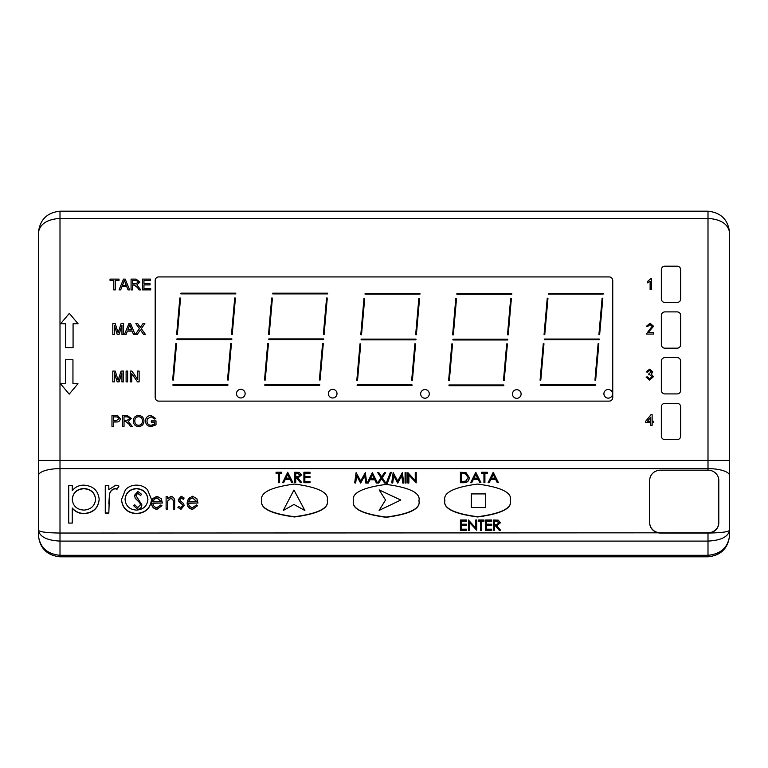 <?xml version="1.0" encoding="UTF-8"?>
<svg xmlns="http://www.w3.org/2000/svg" width="768" height="768" viewBox="0 0 768 768"><rect width="100%" height="100%" fill="white"/><g stroke="black" fill="none" stroke-linecap="round" stroke-linejoin="round"><path stroke-width="1.15" d="M283.229 510.528L293.952 490.032L304.896 510.528L293.952 504.47L304.896 510.528L293.952 490.032L283.229 510.528L293.952 504.47L283.229 510.528M379.133 489.898L400.8 500.045L379.133 510.394L385.536 500.045L379.133 510.394L400.8 500.045L379.133 489.898L385.536 500.045L379.133 489.898M471.293 493.92L485.693 493.92L485.693 507.533L471.293 507.533L471.293 493.92L485.693 493.92L485.693 507.533L471.293 507.533L471.293 493.92M612.547 393.811A4.32 4.32 0 0 0 608.227 389.491A4.32 4.32 0 0 0 603.907 393.811A4.32 4.32 0 0 0 608.227 398.131A4.32 4.32 0 0 0 612.547 393.811M521.107 394.013A4.32 4.32 0 0 0 516.787 389.693A4.32 4.32 0 0 0 512.467 394.013A4.32 4.32 0 0 0 516.787 398.333A4.32 4.32 0 0 0 521.107 394.013M429.293 393.898A4.32 4.32 0 0 0 424.973 389.578A4.32 4.32 0 0 0 420.653 393.898A4.32 4.32 0 0 0 424.973 398.218A4.32 4.32 0 0 0 429.293 393.898M336.998 393.667A4.32 4.32 0 0 0 332.678 389.347A4.32 4.32 0 0 0 328.358 393.667A4.32 4.32 0 0 0 332.678 397.987A4.32 4.32 0 0 0 336.998 393.667M245.136 393.648A4.32 4.32 0 0 0 240.816 389.328A4.32 4.32 0 0 0 236.496 393.648A4.32 4.32 0 0 0 240.816 397.968A4.32 4.32 0 0 0 245.136 393.648M510.384 500.4L510.384 500.64C512.246 508.358 501.322 513.802 477.619 516.97C453.917 513.802 443.002 508.358 444.864 500.64L444.864 500.4C443.002 508.128 453.917 513.571 477.619 516.739C501.322 513.571 512.246 508.128 510.384 500.4C512.246 492.682 501.322 487.229 477.619 484.061C453.917 487.229 443.002 492.682 444.864 500.4M327.293 500.381L327.293 500.621C329.155 508.339 318.23 513.792 294.528 516.96C270.826 513.792 259.91 508.339 261.773 500.621L261.773 500.381C259.91 508.109 270.826 513.552 294.528 516.72C318.23 513.552 329.155 508.109 327.293 500.381C329.155 492.662 318.23 487.21 294.528 484.042C270.826 487.21 259.91 492.662 261.773 500.381M418.944 500.746L418.944 500.976C420.806 508.704 409.882 514.147 386.179 517.315C362.477 514.147 351.562 508.704 353.424 500.976L353.424 500.746C351.562 508.464 362.477 513.917 386.179 517.085C409.882 513.917 420.806 508.464 418.944 500.746C420.806 493.018 409.882 487.574 386.179 484.406C362.477 487.574 351.562 493.018 353.424 500.746M500.419 522.749L496.589 525.514L500.554 530.227L499.354 530.227L495.389 525.514L494.602 525.514L494.602 530.227L493.632 530.227L493.632 520.013L498.24 520.157L500.419 522.749L496.781 525.744M500.554 530.227L499.354 530.467L495.389 525.754L494.602 525.754M494.602 530.227L493.632 530.227M491.693 521.299L486.576 521.299L486.576 524.208L491.693 524.208L491.693 525.485L486.576 525.485L486.576 529.181L491.693 529.181L491.693 530.467L485.606 530.467L485.606 520.013L491.693 520.013L491.693 521.299M480.614 521.299L478.262 521.299L478.262 520.013L483.946 520.013L483.946 521.299L481.584 521.299M483.946 521.059L481.584 521.059L481.584 530.467L480.614 530.467L480.614 521.059L478.262 521.059M475.776 528.058L475.776 520.013L476.746 520.013L476.746 530.227L469.402 522.211L469.402 530.467L468.432 530.467L468.432 520.013L475.776 528.058L475.776 520.253M476.746 530.227L469.402 522.442M466.493 521.299L461.376 521.299L461.376 524.208L466.493 524.208L466.493 525.485L461.376 525.485L461.376 529.181L466.493 529.181L466.493 530.467L460.406 530.467L460.406 520.013L466.493 520.013L466.493 521.299M498.346 482.486L497.29 482.717L495.696 479.453L490.8 479.453L489.158 482.717L488.102 482.717L493.219 472.272L498.346 482.486L497.29 482.486L495.696 479.213L490.8 479.213L489.158 482.486L488.102 482.486M483.946 473.558L481.594 473.558L481.594 472.272L487.267 472.272L487.267 473.558L484.915 473.558M487.267 473.318L484.915 473.318L484.915 482.717L483.946 482.717L483.946 473.318L481.594 473.318M480.902 482.486L479.846 482.717L478.253 479.453L473.357 479.453L471.715 482.717L470.65 482.717L475.776 472.272L480.902 482.486L479.846 482.486L478.253 479.213L473.357 479.213L471.715 482.486L470.65 482.486M469.267 477.514L469.267 477.744C469.066 481.027 467.222 482.688 463.757 482.717L460.406 482.717L460.406 472.272L466.013 472.646L469.267 477.514C469.066 480.797 467.222 482.458 463.757 482.486L460.406 482.486M415.248 480.653L415.248 472.618L416.218 472.618L416.218 482.832L408.874 474.806L408.874 483.062L407.904 483.062L407.904 472.618L415.248 480.653L415.248 472.848M416.218 482.832L408.874 475.046M406.051 483.062L405.082 483.062L405.082 472.618L406.051 472.618L406.051 483.062M392.707 483.062L391.738 482.832L393.158 472.618L397.757 480.998L402.346 472.618L403.786 483.062L402.806 483.062L401.77 475.718L397.661 483.062L393.744 475.699L392.707 483.062L391.738 482.832M391.402 472.358L386.89 484.272L385.862 484.272L390.384 472.358L391.402 472.358L386.918 484.406M381.014 477.734L377.712 472.618L378.826 472.618L381.658 476.794L384.48 472.618L385.603 472.618L382.291 477.734M385.603 472.618L382.214 477.619L385.738 483.062L384.624 483.062L381.658 478.685L378.691 483.062L377.568 483.062L381.101 477.619L377.712 472.618M377.443 482.832L376.397 483.062L374.794 479.789L369.898 479.789L368.256 483.062L367.2 483.062L372.326 472.618L377.443 482.832L376.397 482.832L374.794 479.558L369.898 479.558L368.256 482.832L367.2 482.832M355.661 483.062L354.682 482.832L356.112 472.618L360.71 480.998L365.299 472.618L366.73 483.062L365.76 483.062L364.723 475.718L360.605 483.062L356.688 475.699L355.661 483.062L354.682 482.832M309.994 473.539L304.867 473.539L304.867 476.448L309.994 476.448L309.994 477.725L304.867 477.725L304.867 481.421L309.994 481.421L309.994 482.707L303.898 482.707L303.898 472.253L309.994 472.253L309.994 473.539M301.546 474.989L297.715 477.754L301.68 482.467L300.48 482.467L296.515 477.754L295.728 477.754L295.728 482.467L294.758 482.467L294.758 472.253L299.366 472.397L301.546 474.989L297.907 477.984M301.68 482.467L300.48 482.707L296.515 477.994L295.728 477.994M295.728 482.467L294.758 482.467M292.819 482.467L291.763 482.707L290.17 479.434L285.274 479.434L283.632 482.707L282.576 482.707L287.702 472.253L292.819 482.467L291.763 482.467L290.17 479.194L285.274 479.194L283.632 482.467L282.576 482.467M278.419 473.539L276.067 473.539L276.067 472.253L281.741 472.253L281.741 473.539L279.389 473.539M281.741 473.309L279.389 473.309L279.389 482.707L278.419 482.707L278.419 473.309L276.067 473.309M108.816 485.866L108.816 489.658L115.882 485.146L118.973 486.086L117.024 489.235L115.2 488.746C111.994 489.446 110.083 491.405 109.45 494.64L108.816 504.029M118.973 486.086L117.024 488.995L115.2 488.506C111.994 489.206 110.083 491.174 109.45 494.4L108.816 513.226L105.264 513.226L105.264 485.626L108.816 485.626L108.816 489.658M72.269 485.866L72.269 490.694C75.168 486.989 79.066 485.136 83.962 485.146C93.149 485.894 98.218 490.598 99.168 499.238C98.314 507.926 93.274 512.678 84.067 513.466C79.258 513.389 75.322 511.574 72.269 508.032L72.269 523.075L68.707 523.075L68.707 485.626L72.269 485.626L72.269 490.694M99.168 499.238L99.168 499.469C98.314 508.166 93.274 512.909 84.067 513.706C79.258 513.619 75.322 511.805 72.269 508.262M72.269 523.075L68.707 523.075M197.549 505.69L192.576 509.357C188.986 508.742 187.181 506.611 187.162 502.954L188.39 498.566L192.557 496.253L196.848 498.701L198.01 503.011L188.554 503.011C188.582 505.622 189.888 507.149 192.47 507.6L196.435 504.979L197.549 505.69L192.576 509.126C188.986 508.512 187.181 506.371 187.162 502.723M198.01 503.011L188.563 503.251M184.138 498.019L183.293 499.085L181.277 497.779L179.76 499.45L180.125 500.582L183.629 503.606L184.138 505.526L180.989 509.126L177.907 507.437L178.742 506.285L180.864 507.6L182.755 505.594L182.39 504.413L178.867 501.427L178.368 499.517L181.238 496.253L184.138 498.019L183.293 499.325L181.277 498.01L179.76 499.69M184.138 505.526L180.989 509.357L177.907 507.437M182.755 505.834L182.39 504.643L178.867 501.667L178.368 499.517M167.501 496.704L167.501 498.71L171.11 496.253C173.962 497.251 175.142 499.354 174.653 502.55L174.653 509.136L173.27 509.136L173.28 500.419M173.28 500.458L170.995 498.01L167.683 501.302L167.501 504.643M173.28 500.227L170.995 497.779L167.683 501.072L167.501 509.136L166.118 509.136L166.118 496.464L167.501 496.464L167.501 498.71M161.942 505.69L156.97 509.357C153.379 508.742 151.574 506.611 151.555 502.954L152.784 498.566L156.95 496.253L161.242 498.701L162.403 503.011L152.938 503.011C152.966 505.622 154.282 507.149 156.864 507.6L160.829 504.979L161.942 505.69L156.97 509.126C153.379 508.512 151.574 506.371 151.555 502.723M162.403 503.011L152.947 503.251M151.469 499.382L151.469 499.622C150.624 508.282 145.642 512.976 136.502 513.706C127.354 512.986 122.352 508.291 121.507 499.622L125.482 489.677C128.448 486.653 132.125 485.136 136.502 485.146C140.861 485.146 144.528 486.643 147.494 489.658L151.469 499.382C150.624 508.051 145.642 512.746 136.502 513.466C127.354 512.755 122.352 508.061 121.507 499.382M708 470.179L660.48 470.179A10.8 10.214 0 0 0 649.68 480.394L649.68 522.835A10.8 10.214 0 0 0 660.48 533.04L708 533.04A10.8 10.214 0 0 0 718.8 522.835L718.8 480.394A10.8 10.214 0 0 0 708 470.179L708 211.2L60 211.2C46.973 212.573 39.773 219.773 38.4 232.8L38.4 535.2C39.773 547.325 46.973 554.026 60 555.302L708 555.302L708 533.04C721.027 532.867 728.227 531.946 729.6 530.285L729.6 535.2C728.227 547.325 721.027 554.026 708 555.302L708 556.8L60 556.8C46.973 555.427 39.773 548.227 38.4 535.2M158.784 276.922A3.6 3.6 0 0 0 155.184 280.522L155.184 397.517A3.6 3.6 0 0 0 158.784 401.117L609.149 401.117A3.6 3.6 0 0 0 612.749 397.517L612.749 280.522A3.6 3.6 0 0 0 609.149 276.922L158.784 276.922M708 211.2C721.027 212.573 728.227 219.773 729.6 232.8L729.6 530.285C728.227 536.803 721.027 540.413 708 541.094L60 541.094C46.973 540.413 39.773 536.803 38.4 530.285C39.773 531.946 46.973 532.867 60 533.04L708 532.81A10.8 10.214 0 0 0 718.8 522.595M60 211.2L60 218.4C46.973 219.312 39.773 224.112 38.4 232.8M729.6 232.8C728.227 224.112 721.027 219.312 708 218.4L60 218.4L60 460.426L729.6 460.426M729.6 535.2C728.227 548.227 721.027 555.427 708 556.8M153.072 501.485L161.021 501.485L157.018 497.779L154.32 498.941L153.072 501.485M160.963 501.485L157.018 498.01L154.32 499.181L153.072 501.725M167.501 508.906L166.118 508.906M174.653 508.906L173.27 508.906M188.678 501.485L196.627 501.485L192.624 497.779L189.926 498.941L188.678 501.485M196.57 501.485L192.624 498.01L189.926 499.181L188.678 501.725M83.923 488.506C76.79 489.034 72.902 492.653 72.269 499.373C72.931 506.035 76.838 509.606 83.981 510.106C90.979 509.491 94.858 505.872 95.616 499.267C94.867 492.643 90.97 489.062 83.923 488.506L83.923 488.746C76.79 489.264 72.902 492.883 72.269 499.603M95.616 499.507C94.867 492.883 90.97 489.293 83.923 488.746M108.816 512.986L105.264 512.986M136.483 488.506C129.514 489.168 125.702 492.797 125.069 499.411C125.712 505.997 129.514 509.568 136.483 510.106C143.453 509.558 147.264 505.997 147.907 499.411C147.264 492.806 143.462 489.168 136.483 488.506L136.483 488.746C129.514 489.398 125.702 493.037 125.069 499.642M147.907 499.642C147.264 493.037 143.462 489.408 136.483 488.746M137.798 509.338L133.507 505.622L134.698 504.758L137.731 507.6L140.438 504.71L139.939 503.04L135.206 498.01L134.438 495.418L137.875 491.453L141.59 494.333L140.448 495.379L137.808 493.2L135.821 495.35L141.821 504.739C141.744 507.35 140.4 508.877 137.798 509.338L133.507 505.622M141.821 504.739L141.821 504.97C141.744 507.581 140.4 509.117 137.798 509.578M137.808 493.2L135.821 495.581M140.448 495.379L137.808 493.43M141.59 494.333L140.448 495.61M134.438 495.418L135.206 498.01M139.939 503.04L135.206 498.25M140.438 504.95L139.939 503.28M649.68 522.595A10.8 10.214 0 0 0 660.48 532.81M651.504 278.88L651.504 289.68L650.122 289.68L650.122 281.27L647.357 282.864L647.357 281.587L650.621 278.88L651.504 278.88M648.038 332.688L653.712 332.688L653.712 334.07L646.234 334.07L652.195 326.275L650.016 324.518L647.76 326.458L646.378 326.323L650.045 323.27L653.578 326.256L648.038 332.688M649.622 380.102L646.061 377.059L647.443 376.915L649.67 378.854L652.013 376.704L649.786 374.698L648.797 374.842L648.95 373.594L651.456 371.952L649.613 370.406L647.578 372.077L646.195 371.933L649.565 369.168L652.838 371.914L651.302 374.054L653.395 376.714L649.622 380.102M652.138 425.338L650.755 425.338L650.755 422.707L645.629 422.707L645.629 421.325L651.034 414.672L652.138 414.672L652.138 421.325L653.53 421.325L653.53 422.707L652.138 422.707L652.138 425.338M647.386 421.325L650.755 421.325L650.755 417.178L647.386 421.325M115.286 289.901L113.76 289.901L113.76 280.349L110.026 280.349L110.026 279.101L119.03 279.101L119.03 280.349L115.286 280.349L115.286 289.901M120.691 289.901L119.069 289.901L123.504 279.101L125.203 279.101L129.648 289.901L128.026 289.901L126.749 286.579L121.968 286.579L120.691 289.901M123.6 282.317L122.438 285.331L126.278 285.331L124.358 280.349L123.6 282.317M132.595 289.901L131.069 289.901L131.069 279.101L136.022 279.101L139.93 282.019L136.838 284.918L140.784 289.901L139.008 289.901L137.549 287.626L134.285 285.062L132.595 285.062L132.595 289.901M132.595 283.814L135.725 283.814L138.413 282.048L136.08 280.349L132.595 280.349L132.595 283.814M150.73 289.901L142.426 289.901L142.426 279.101L150.461 279.101L150.461 280.349L143.952 280.349L143.952 283.67L150.038 283.67L150.038 284.918L143.952 284.918L143.952 288.662L150.73 288.662L150.73 289.901M114.336 334.426L112.81 334.426L112.81 323.626L115.229 323.626L118.147 332.794L121.075 323.626L123.475 323.626L123.475 334.426L121.949 334.426L121.949 325.286L119.059 334.426L117.206 334.426L114.336 325.286L114.336 334.426M126.106 334.426L124.483 334.426L128.928 323.626L130.627 323.626L135.062 334.426L133.44 334.426L132.163 331.104L127.382 331.104L126.106 334.426M129.024 326.842L127.862 329.856L131.693 329.856L129.773 324.874L129.024 326.842M137.203 334.426L135.312 334.426L139.43 328.627L135.869 323.626L137.722 323.626L140.285 327.418L142.973 323.626L144.864 323.626L141.302 328.656L145.421 334.426L143.568 334.426L140.381 329.952L137.203 334.426M114.336 381.878L112.81 381.878L112.81 371.078L115.229 371.078L118.147 380.246L121.075 371.078L123.475 371.078L123.475 381.878L121.949 381.878L121.949 372.749L119.059 381.878L117.206 381.878L114.336 372.749L114.336 381.878M127.632 381.878L126.106 381.878L126.106 371.078L127.632 371.078L127.632 381.878M131.779 381.878L130.262 381.878L130.262 371.078L131.875 371.078L137.597 379.344L137.597 371.078L139.123 371.078L139.123 381.878L137.501 381.878L131.779 373.622L131.779 381.878M113.501 426.403L111.974 426.403L111.974 415.603L117.734 415.709L120.278 418.714C120.01 421.018 118.666 422.102 116.256 421.978L113.501 421.978L113.501 426.403M113.501 420.73L116.246 420.73L118.762 418.752L117.533 416.947L113.501 416.851L113.501 420.73M124.022 426.403L122.496 426.403L122.496 415.603L127.44 415.603L131.357 418.522L128.256 421.421L132.211 426.403L130.426 426.403L128.976 424.128L125.702 421.555L124.022 421.555L124.022 426.403M124.022 420.317L127.152 420.317L129.83 418.55L127.498 416.851L124.022 416.851L124.022 420.317M138.624 426.547C135.312 426.278 133.536 424.483 133.296 421.152C133.402 417.648 135.187 415.757 138.634 415.469C142.022 415.747 143.798 417.6 143.962 421.027C143.789 424.435 142.013 426.269 138.624 426.547M134.822 421.162C134.89 423.677 136.157 425.05 138.614 425.299C141.139 425.03 142.416 423.6 142.435 421.008C142.406 418.435 141.149 416.995 138.643 416.717C136.032 416.995 134.755 418.474 134.822 421.162M154.483 422.112L151.296 422.112L151.296 420.864L156 420.864L156 424.867L151.296 426.547C147.706 426.413 145.766 424.589 145.478 421.056C145.709 417.485 147.6 415.622 151.171 415.469L155.827 418.646L154.426 419.002L151.142 416.717L147.437 418.848L147.005 420.998C147.072 423.706 148.464 425.146 151.171 425.299L154.483 424.157L154.483 422.112M73.075 347.731L73.075 323.779L78.086 323.779L69.331 313.363L60.576 323.779L65.587 323.779L65.587 347.731L73.075 347.731M72.95 359.76L72.95 383.712L77.962 383.712L69.206 394.128L60.451 383.712L65.462 383.712L65.462 359.76L72.95 359.76M680.707 298.867L680.707 269.779A3.6 3.6 0 0 0 677.107 266.179L664.934 266.179A3.6 3.6 0 0 0 661.334 269.779L661.334 298.867A3.6 3.6 0 0 0 664.934 302.467L677.107 302.467A3.6 3.6 0 0 0 680.707 298.867M680.707 344.582L680.707 315.494A3.6 3.6 0 0 0 677.107 311.894L664.934 311.894A3.6 3.6 0 0 0 661.334 315.494L661.334 344.582A3.6 3.6 0 0 0 664.934 348.182L677.107 348.182A3.6 3.6 0 0 0 680.707 344.582M680.707 390.307L680.707 361.219A3.6 3.6 0 0 0 677.107 357.619L664.934 357.619A3.6 3.6 0 0 0 661.334 361.219L661.334 390.307A3.6 3.6 0 0 0 664.934 393.907L677.107 393.907A3.6 3.6 0 0 0 680.707 390.307M680.707 436.032L680.707 406.944A3.6 3.6 0 0 0 677.107 403.344L664.934 403.344A3.6 3.6 0 0 0 661.334 406.944L661.334 436.032A3.6 3.6 0 0 0 664.934 439.632L677.107 439.632A3.6 3.6 0 0 0 680.707 436.032M540.403 385.488L595.267 385.488L595.267 384.768L540.403 384.768L540.403 385.488M598.128 343.69L594.941 380.131L595.651 380.189L598.848 343.757L598.128 343.69M602.112 298.147L598.925 334.579L599.645 334.646L602.832 298.205L602.112 298.147M544.358 339.763L599.222 339.763L599.222 339.043L544.358 339.043L544.358 339.763M543.264 343.709L540.077 380.15L540.787 380.208L543.974 343.776L543.264 343.709M547.248 298.166L544.061 334.598L544.771 334.666L547.968 298.224L547.248 298.166M548.323 294.048L603.187 294.048L603.187 293.328L548.323 293.328L548.323 294.048M510.682 298.349L507.494 334.79L508.205 334.848L511.392 298.416L510.682 298.349M456.893 294.25L511.757 294.25L511.757 293.53L456.893 293.53L456.893 294.25M455.808 298.368L452.621 334.81L453.341 334.867L456.528 298.435L455.808 298.368M452.928 339.974L507.792 339.974L507.792 339.254L452.928 339.254L452.928 339.974M506.698 343.901L503.501 380.333L504.221 380.4L507.408 343.958L506.698 343.901M451.824 343.92L448.637 380.352L449.357 380.419L452.544 343.978L451.824 343.92M448.973 385.69L503.837 385.69L503.837 384.97L448.973 384.97L448.973 385.69M357.149 385.574L412.013 385.574L412.013 384.854L357.149 384.854L357.149 385.574M414.874 343.786L411.686 380.218L412.406 380.285L415.594 343.843L414.874 343.786M361.104 339.859L415.968 339.859L415.968 339.139L361.104 339.139L361.104 339.859M418.858 298.234L415.67 334.675L416.39 334.733L419.578 298.301L418.858 298.234M365.069 294.134L419.933 294.134L419.933 293.414L365.069 293.414L365.069 294.134M363.994 298.253L360.806 334.694L361.526 334.752L364.714 298.32L363.994 298.253M360.01 343.805L356.822 380.237L357.533 380.304L360.73 343.862L360.01 343.805M264.854 385.344L319.718 385.344L319.718 384.624L264.854 384.624L264.854 385.344M322.579 343.546L319.392 379.987L320.102 380.045L323.299 343.613L322.579 343.546M326.563 298.003L323.376 334.435L324.096 334.502L327.283 298.061L326.563 298.003M272.774 293.904L327.638 293.904L327.638 293.184L272.774 293.184L272.774 293.904M271.699 298.022L268.512 334.454L269.222 334.522L272.41 298.08L271.699 298.022M268.81 339.619L323.674 339.619L323.674 338.899L268.81 338.899L268.81 339.619M267.715 343.565L264.528 380.006L265.238 380.064L268.426 343.632L267.715 343.565M230.717 343.526L227.53 379.968L228.24 380.026L231.437 343.594L230.717 343.526M172.992 385.325L227.856 385.325L227.856 384.605L172.992 384.605L172.992 385.325M175.853 343.546L172.666 379.987L173.376 380.045L176.563 343.613L175.853 343.546M176.947 339.6L231.811 339.6L231.811 338.88L176.947 338.88L176.947 339.6M234.701 297.984L231.514 334.416L232.234 334.483L235.421 298.042L234.701 297.984M180.912 293.885L235.776 293.885L235.776 293.165L180.912 293.165L180.912 293.885M179.837 298.003L176.65 334.435L177.36 334.502L180.557 298.061L179.837 298.003M279.389 482.467L278.419 482.467M287.76 474.25L285.802 478.147L289.661 478.147L287.76 474.25L285.917 478.147M289.546 478.147L287.76 474.48M295.728 473.309L295.728 476.707L297.706 476.726L300.576 474.989L297.754 473.309L295.728 473.309M300.576 475.219L297.754 473.539L295.728 473.539L295.728 476.707M309.994 482.467L303.898 482.467M309.994 477.494L304.867 477.494L304.867 481.421M309.994 473.309L304.867 473.309L304.867 476.448M366.73 482.832L365.76 482.832L364.723 475.478L360.826 482.832L356.688 475.699M356.688 475.459L355.661 482.832M372.384 474.605L370.426 478.512L374.285 478.512L372.384 474.605L370.541 478.512M374.17 478.512L372.384 474.845M385.738 482.832L384.624 482.832L381.658 478.445L378.691 483.062M378.691 482.832L377.568 482.832M403.786 482.832L402.806 482.832L401.77 475.478L397.872 482.832L393.744 475.699M393.744 475.459L392.707 482.832M406.051 482.832L405.082 482.832M408.874 482.832L407.904 482.832M461.376 481.44L465.706 481.181L468.298 477.504L465.456 473.606L461.376 473.318L461.376 481.44L461.376 473.558L465.456 473.846L468.298 477.744M475.834 474.269L473.875 478.166L477.734 478.166L475.834 474.269L474 478.166M477.629 478.166L475.834 474.499M484.915 482.486L483.946 482.486M493.277 474.269L491.328 478.166L495.187 478.166L493.277 474.269L491.443 478.166M495.072 478.166L493.277 474.499M466.493 530.227L460.406 530.227M466.493 525.254L461.376 525.254L461.376 529.181M466.493 521.059L461.376 521.059L461.376 524.208M469.402 530.227L468.432 530.227M481.584 530.227L480.614 530.227M491.693 530.227L485.606 530.227M491.693 525.254L486.576 525.254L486.576 529.181M491.693 521.059L486.576 521.059L486.576 524.208M494.602 521.059L494.602 524.467L496.579 524.486L499.45 522.749L496.627 521.059L494.602 521.059M499.45 522.979L496.627 521.299L494.602 521.299L494.602 524.467M38.4 460.426L60 460.426L60 468.624L708 468.624A21.6 7.037 180 0 1 729.6 475.661M38.4 475.661A21.6 7.037 180 0 1 60 468.624L60 556.8"/></g></svg>
